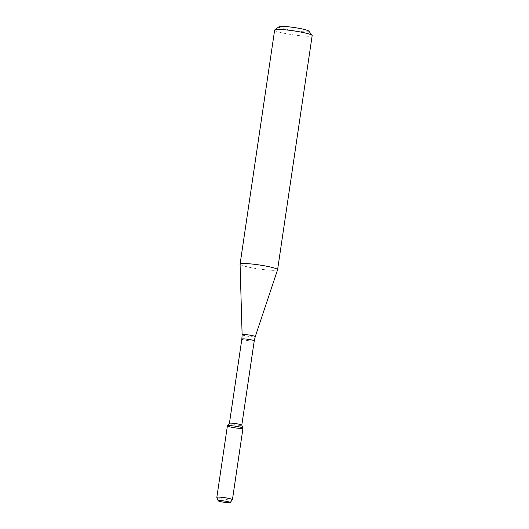 <?xml version="1.0" encoding="UTF-8"?>
<svg xmlns="http://www.w3.org/2000/svg" width="529" height="529" viewBox="0 0 529 529"><rect width="100%" height="100%" fill="white"/><g stroke="black" fill="none" stroke-linecap="round" stroke-linejoin="round"><path stroke-width="0.4" stroke-dasharray="2.65 1.98" d="M229.414 423.319L229.414 423.339A6.255 0.668 -171.6 0 0 229.672 423.584A6.255 0.668 -171.6 0 0 236.456 425.045A6.255 0.668 -171.6 0 0 241.793 425.164L241.793 425.164M240.073 264.202A18.965 2.017 -171.6 0 0 240.867 264.897A18.965 2.017 -171.6 0 0 261.24 269.301A18.965 2.017 -171.6 0 0 277.586 269.737M274.644 30.08A18.965 2.017 -171.6 0 0 275.43 30.808A18.965 2.017 -171.6 0 0 295.982 35.238A18.965 2.017 -171.6 0 0 312.163 35.615M279.054 26.741A15.169 1.613 -171.6 0 0 279.577 27.488A15.169 1.613 -171.6 0 0 296.809 31.132A15.169 1.613 -171.6 0 0 308.896 31.151M216.85 497.419A7.882 0.84 -171.6 0 0 217.168 497.67A7.882 0.84 -171.6 0 0 225.473 499.482A7.882 0.84 -171.6 0 0 232.41 499.72M227.397 425.871A7.882 0.84 -171.6 0 0 227.728 426.176A7.882 0.84 -171.6 0 0 236.265 428.014A7.882 0.84 -171.6 0 0 242.99 428.173M241.859 339.063A6.255 0.668 -171.6 0 0 242.117 339.307A6.255 0.668 -171.6 0 0 248.901 340.769A6.255 0.668 -171.6 0 0 254.237 340.894M242.117 334.705A6.639 0.708 -171.6 0 0 242.394 334.95A6.639 0.708 -171.6 0 0 249.529 336.49A6.639 0.708 -171.6 0 0 255.256 336.642"/><path stroke-width="0.79" d="M227.728 426.176A7.882 0.84 -171.6 0 0 236.503 428.047A7.882 0.84 -171.6 0 0 242.983 428.12A7.882 0.84 -171.6 0 0 235.319 426.189A7.882 0.84 -171.6 0 0 227.424 425.819A7.882 0.84 -171.6 0 0 227.728 426.176M241.859 339.063A6.255 0.668 -171.6 0 1 248.147 339.32A6.255 0.668 -171.6 0 1 254.237 340.894L241.799 425.144A6.255 0.668 -171.6 0 0 241.786 425.124A6.255 0.668 -171.6 0 0 235.703 423.597A6.255 0.668 -171.6 0 0 229.434 423.299A6.255 0.668 -171.6 0 0 229.414 423.339L241.859 339.063L242.117 334.705L240.073 264.202A18.965 2.017 -171.6 0 1 240.08 264.163A18.965 2.017 -171.6 0 1 259.131 264.936A18.965 2.017 -171.6 0 1 277.593 269.704A18.965 2.017 -171.6 0 1 277.586 269.737L255.256 336.642A6.639 0.708 -171.6 0 0 248.789 334.963A6.639 0.708 -171.6 0 0 242.117 334.705M277.593 269.704L312.163 35.615A18.965 2.017 -171.6 0 0 312.084 35.39A18.965 2.017 -171.6 0 0 293.694 30.854A18.965 2.017 -171.6 0 0 274.782 29.882A18.965 2.017 -171.6 0 0 274.644 30.08L240.08 264.163M312.084 35.39L308.896 31.151A15.169 1.613 -171.6 0 0 294.19 27.521A15.169 1.613 -171.6 0 0 279.054 26.741L274.782 29.882M218.437 500.976A6.057 0.641 -171.6 0 0 224.818 502.365A6.057 0.641 -171.6 0 0 230.155 502.55A6.057 0.641 -171.6 0 0 224.27 500.989A6.057 0.641 -171.6 0 0 218.193 500.784A6.057 0.641 -171.6 0 0 218.437 500.976M230.155 502.55L232.41 499.72A7.882 0.84 -171.6 0 0 232.436 499.674A7.882 0.84 -171.6 0 0 224.759 497.69A7.882 0.84 -171.6 0 0 216.837 497.366A7.882 0.84 -171.6 0 0 216.85 497.419L218.193 500.784M232.436 499.674L242.99 428.173A7.882 0.84 -171.6 0 0 235.319 426.189A7.882 0.84 -171.6 0 0 227.397 425.871L216.837 497.366M229.434 423.299L227.424 425.819M241.786 425.124L242.983 428.12M254.237 340.894L255.256 336.642"/></g></svg>
